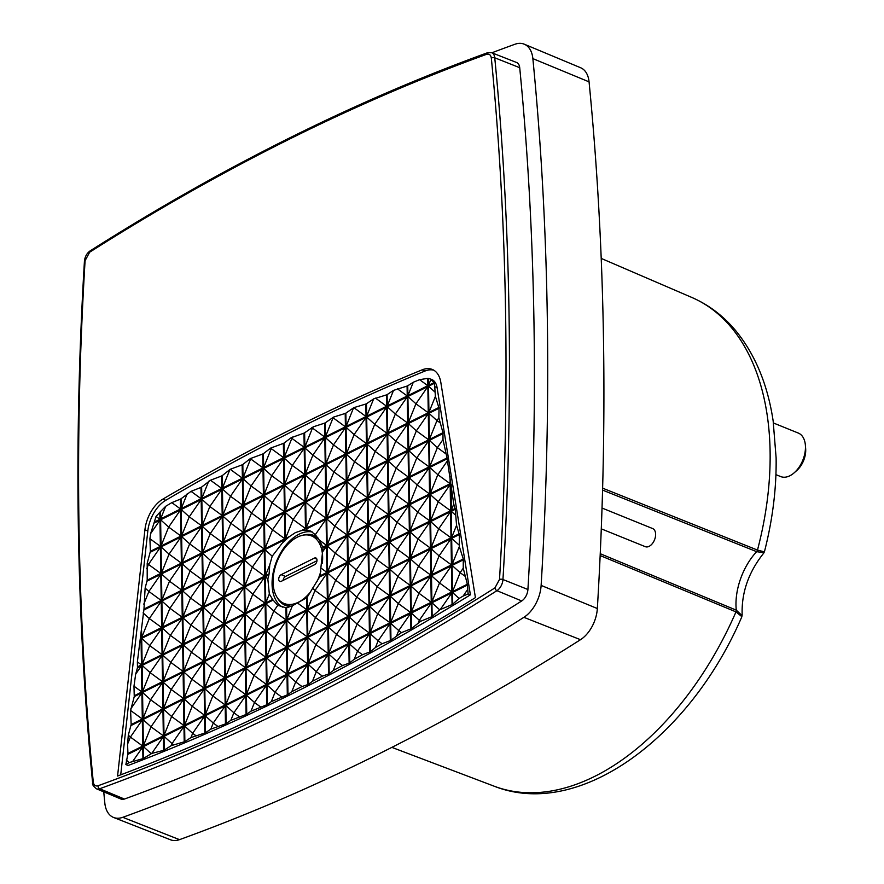 <?xml version="1.0" encoding="UTF-8"?>
<svg xmlns="http://www.w3.org/2000/svg" width="884" height="884" viewBox="0 0 884 884"><rect width="100%" height="100%" fill="white"/><g stroke="black" fill="none" stroke-linecap="round" stroke-linejoin="round"><path stroke-width="1.33" d="M78.996 526.4C80.367 613.507 85.118 698.691 93.273 781.964C93.792 785.213 95.373 786.473 98.036 785.765C230.613 737.632 362.926 671.663 494.952 587.871L499.515 579.418C510.355 398.883 507.626 225.122 491.327 58.123C490.808 54.874 489.217 53.615 486.565 54.322C353.976 102.456 221.674 168.424 89.649 252.216L85.085 260.67C79.659 350.716 77.626 439.282 78.996 526.4M602.634 488.167L757.477 550.08L764.406 551.881C772.638 519.682 776.55 488.344 776.119 457.879L773.157 421.016C767.765 384.982 755.444 355.07 736.206 331.279C723.775 316.207 709.001 304.947 691.896 297.488L601.219 258.415M162.899 499.095A2855.85 1746.43 112 0 1 292.438 428.773A2855.85 1746.43 112 0 1 422.154 369.832A29.338 17.945 112 0 1 432.364 369.479A29.338 17.945 112 0 1 440.807 382.286L475.415 597.617A2850.966 1743.447 112 0 1 117.572 776.03L144.921 529.814A29.338 17.945 112 0 1 162.899 499.095L165.761 500.289A29.305 17.923 -68 0 0 147.816 530.975L144.921 529.814M433.746 370.175A29.305 17.923 -68 0 0 425.027 371.026A2855.817 1746.408 -68 0 0 295.3 429.967A2855.817 1746.408 -68 0 0 165.761 500.289M323.279 713.388A2856.502 1746.828 -68 0 0 521.715 600.954L496.93 590.678A2856.204 1746.651 -68 0 1 298.516 703.089A2856.204 1746.651 -68 0 1 99.671 788.749A10.144 6.199 112 0 1 96.389 788.771L121.042 799.07A10.431 6.376 112 0 0 124.423 799.048A2856.502 1746.828 -68 0 0 323.279 713.388M302.019 686.559L291.786 691.664L287.974 694.492A2841.198 1737.469 112 0 1 287.311 694.824L271.3 701.631L267.366 704.482A2841.198 1737.469 112 0 1 266.703 704.802L250.979 711.189L246.746 714.184A2841.198 1737.469 112 0 1 246.083 714.493L230.812 720.361L226.127 723.598A2841.198 1737.469 112 0 1 225.464 723.897L210.801 729.156L205.497 732.726A2841.198 1737.469 112 0 1 204.834 733.013L190.944 737.587L184.867 741.554A2841.198 1737.469 112 0 1 184.203 741.831L171.22 745.654L164.236 750.096A2841.198 1737.469 112 0 1 163.573 750.372L151.75 753.422L143.595 758.35A2841.198 1737.469 112 0 1 142.932 758.616L129.13 762.605L125.871 764.561L128.092 765.5A2841.209 1737.48 112 0 0 299.389 690.15A2841.209 1737.48 112 0 0 470.387 594.833L468.122 593.915L463.083 596.103L459.127 598.446L452.719 604.159A2841.198 1737.469 112 0 1 452.055 604.557L439.735 609.827L432.143 616.468A2841.198 1737.469 112 0 1 431.469 616.855L420.685 621.275L411.557 628.48A2841.198 1737.469 112 0 1 410.894 628.867L401.513 632.601L390.971 640.204A2841.198 1737.469 112 0 1 390.308 640.58L382.109 643.751L375.446 647.508L370.385 651.641A2841.198 1737.469 112 0 1 369.722 652.005L362.462 654.724L354.263 659.221L349.788 662.79A2841.198 1737.469 112 0 1 349.125 663.144L342.572 665.53L333.257 670.47L329.191 673.641A2841.198 1737.469 112 0 1 328.528 673.995L322.428 676.138L312.439 681.277L308.582 684.216A2841.198 1737.469 112 0 1 307.919 684.548L302.019 686.559L295.698 681.94L291.786 691.664M103.748 791.843A2876.083 1758.806 -68 0 0 104.809 802.97A29.039 17.757 -68 0 0 113.616 817.479A29.039 17.757 -68 0 0 122.788 817.313A2876.083 1758.806 -68 0 0 523.892 617.319A29.039 17.757 -68 0 0 541.13 585.418A2876.083 1758.806 -68 0 0 532.864 58.62A29.039 17.757 -68 0 0 524.278 44.2A29.039 17.757 -68 0 0 514.886 44.277A2876.083 1758.806 -68 0 0 491.869 52.797M286.803 619.684L286.615 607.772A40.631 24.851 112 0 1 285.941 607.75L286.14 620.015L266.195 629.961L265.786 603.772L273.112 600.114A40.631 24.851 112 0 1 272.681 599.451L265.775 602.899L265.355 576.699L268.924 574.92A40.631 24.851 112 0 1 269.067 573.981L265.344 575.827L264.935 549.638L284.88 539.693L284.891 540.809A40.631 24.851 112 0 1 285.554 540.124L285.543 539.362L287.201 538.533A40.631 24.851 112 0 1 289.687 536.411L295.355 532.643L301.322 530.61A40.631 24.851 112 0 1 306.162 530.19L310.671 531.041L315.301 534.709L319.378 540.146L322.804 547.185A40.631 24.851 112 0 1 322.958 547.981L320.03 575.838A40.631 24.851 112 0 1 319.632 576.921L307.223 597.153A40.631 24.851 112 0 1 306.56 597.827L292.394 605.772L286.803 619.684L306.748 609.739L306.56 597.827M312.582 532.08A40.587 24.818 -68 0 0 299.079 534.19A40.587 24.818 -68 0 0 273.499 571.119A40.587 24.818 -68 0 0 282.526 607.12M302.737 535.251A37.758 23.094 112 0 1 313.975 535.483A37.758 23.094 112 0 1 318.185 538.19M318.118 538.124A37.658 23.028 -68 0 0 317.323 538.102M601.286 528.853L645.309 546.677A9.779 5.978 -68 0 0 649.11 546.345A9.779 5.978 -68 0 0 655.364 537.052A9.779 5.978 -68 0 0 652.646 528.555L602.037 508.046M310.185 592.335A36.454 22.288 112 0 1 298.372 602.236A36.454 22.288 112 0 1 283.897 603.374A36.454 22.288 112 0 1 274.095 571.55A36.454 22.288 112 0 1 297.344 537.152A36.454 22.288 112 0 1 311.267 535.803A36.454 22.288 112 0 1 322.328 563.318M775.931 474.653L780.694 476.575A23.47 14.354 -68 0 0 789.832 475.78A23.47 14.354 -68 0 0 794.197 472.796A23.47 14.354 -68 0 0 805.379 445.182A23.47 14.354 -68 0 0 798.318 433.072L773.445 422.994M120.721 774.848L147.816 530.975M125.871 764.561L127.937 753.455L127.572 744.118L128.313 735.19L131.152 724.571L130.6 710.46L134.257 696.625L133.981 686.183L135.672 674.127L137.462 667.751L137.374 661.895L143.982 609.065L145.131 588.081L147.197 580.18L147.197 563.263L150.402 551.307L149.904 538.71L150.623 533.616L153.982 523.129A18.597 11.37 112 0 1 154.302 522.079L156.037 516.433L159.827 512.322A18.597 11.37 112 0 1 160.49 511.604L165.695 506.289L171.816 502.631L180.391 499.14A2846.082 1740.452 112 0 1 181.054 498.764L191.043 491.349L200.977 487.427A2846.082 1740.452 112 0 1 201.64 487.051L210.502 480.233L221.564 475.99A2846.082 1740.452 112 0 1 222.238 475.625L230.205 469.293L242.161 464.84A2846.082 1740.452 112 0 1 242.824 464.487L250.316 458.608L262.758 453.989A2846.082 1740.452 112 0 1 263.421 453.636L270.659 448.089L283.366 443.414A2846.082 1740.452 112 0 1 284.029 443.083L291.179 437.724L303.974 433.138A2846.082 1740.452 112 0 1 304.637 432.806L313.356 426.795L324.583 423.149A2846.082 1740.452 112 0 1 325.246 422.828L333.577 417.093L345.202 413.447A2846.082 1740.452 112 0 1 345.865 413.137L353.854 407.646L365.821 404.032A2846.082 1740.452 112 0 1 366.484 403.734L373.645 398.894L386.452 394.905A2846.082 1740.452 112 0 1 387.115 394.618L393.535 390.374L407.082 386.065A2846.082 1740.452 112 0 1 407.745 385.789L413.292 382.231L419.602 379.689L427.723 378.352A18.597 11.37 112 0 1 428.397 378.396L431.569 379.402A18.619 11.382 112 0 1 437.072 387.59L470.387 594.833M499.515 579.418A2.442 0.928 3.4 0 1 502.952 579.528L527.914 589.495A2856.502 1746.828 -68 0 0 519.715 67.692L494.753 57.791A2.442 1.26 -5.6 0 0 491.327 58.123M429.757 378.695L434.154 382.551A18.597 11.37 112 0 1 434.508 383.258L435.403 396.341L439.039 408.275L438.873 417.823L442.972 432.707L442.994 439.547L447.028 457.967L453.768 504.123L455.282 509.283L456.553 525.328L459.337 534.544L459.337 546.533L463.26 558.986L463.249 568.191L467.327 584.236L468.122 593.915M486.565 54.322A2.442 1.691 -109.9 0 1 487.526 52.742L491.681 52.72L516.554 62.477A10.431 6.376 112 0 1 519.715 67.692M527.914 589.495A10.431 6.376 112 0 1 521.715 600.954M129.13 762.605L126.257 760.008M173.573 744.704L172.048 743.599L171.22 745.654M195.74 735.576L192.657 733.322L190.944 737.587M217.597 726.206L213.265 723.046L210.801 729.156M239.144 716.615L233.873 712.769L230.812 720.361M260.382 706.802L254.482 702.493L250.979 711.189M281.344 696.78L275.09 692.216L271.3 701.631M322.428 676.138L316.306 671.674L312.439 681.277M342.572 665.53L336.903 661.398L333.257 670.47M362.462 654.724L357.512 651.121L354.263 659.221M382.109 643.751L378.12 640.845L375.446 647.508M401.513 632.601L398.728 630.568L396.828 635.32M420.685 621.275L419.336 620.292L418.397 622.634M467.371 589.915L463.083 596.103M463.249 568.191L460.133 572.677L464.73 576.036M456.553 525.328L451.669 537.483L459.205 533.726M455.282 509.283L451.26 511.295L455.183 514.842M453.768 504.123L451.238 510.422L455.149 508.477M451.238 510.422L451.205 484.576M447.116 461.282L437.823 474.686L450.155 483.692L450.044 476.708M442.994 439.547L437.392 447.624L445.669 453.658M438.873 417.823L436.972 420.563L439.779 422.607M434.154 382.551L428.508 385.369L430.917 379.358M428.508 385.369L428.397 378.396M413.292 382.231L407.9 395.645L407.745 385.789M397.369 388.772L407.237 395.977L407.082 386.065M332.738 417.491L333.577 417.093M311.864 427.524L312.472 428.077L313.356 426.795M291.179 437.724L291.864 438.353L292.891 436.873M270.659 448.089L271.255 448.63L272.161 447.326M250.316 458.608L251.167 458.166M187.309 493.515L181.209 508.665L181.054 498.764M171.816 502.631L180.546 508.996L180.391 499.14M159.827 512.322L159.938 519.273L156.037 516.433M159.938 519.273L154.302 522.079M146.744 568.688L148.457 564.412L147.197 563.263M143.794 604.148L148.888 591.473L145.131 588.081M141.694 637.486L161.639 627.541L161.231 601.341L149.308 618.546L141.694 637.486L141.595 630.612M161.639 627.541L149.308 618.546L143.064 612.899M140.666 638.867L140.501 639.464M141.042 638.69L141.462 664.879L137.374 661.895M141.462 664.879L137.561 666.823M135.672 674.127L141.473 665.751L137.462 667.751M133.981 686.183L141.882 691.94L134.357 695.697M127.572 744.118L130.401 737.079L128.313 735.19M113.616 817.479L170.524 839.8A28.365 17.348 -68 0 0 179.485 839.645A2875.409 1758.386 -68 0 0 580.501 639.696A28.365 17.348 -68 0 0 597.341 608.535A2875.409 1758.386 -68 0 0 589.064 81.858A28.365 17.348 -68 0 0 580.689 67.77L524.278 44.2M319.632 576.921L326.947 573.274L327.356 599.474L307.411 609.408L307.223 597.153M320.03 575.838L326.925 572.401L326.516 546.213L322.958 547.981M322.804 547.185L326.505 545.34L326.097 519.14L306.151 529.085L306.162 530.19M289.687 536.411L285.532 538.489L285.112 512.3L305.057 502.355L305.466 528.544L301.322 530.61M450.575 510.753L450.166 484.565L430.221 494.499L430.63 520.698L450.575 510.753L438.243 501.758L430.221 494.499M451.006 537.815L450.586 511.626L430.652 521.571L431.06 547.76L451.006 537.815L438.674 528.82L430.652 521.571M451.426 564.887L451.017 538.688L431.072 548.632L431.48 574.832L451.426 564.887L439.094 555.892L431.072 548.632M451.857 591.949L451.437 565.76L431.502 575.705L431.911 601.894L451.857 591.949L439.525 582.954L431.502 575.705M428.265 412.762L427.856 386.573L407.911 396.518L408.32 422.707L428.265 412.762L415.944 403.767L407.911 396.518M428.696 439.834L428.287 413.635L408.342 423.58L408.751 449.779L428.696 439.834L416.364 430.839L408.342 423.58M429.116 466.896L428.707 440.707L408.762 450.652L409.17 476.841L429.116 466.896L416.784 457.901L408.762 450.652M429.547 493.957L429.127 467.769L409.193 477.714L409.601 503.902L429.547 493.957L417.215 484.962L409.193 477.714M429.967 521.03L429.558 494.83L409.612 504.775L410.021 530.975L429.967 521.03L417.635 512.035L409.612 504.775M430.397 548.091L429.978 521.903L410.043 531.848L410.452 558.036L430.397 548.091L418.066 539.096L410.043 531.848M430.817 575.164L430.409 548.964L410.463 558.909L410.872 585.097L430.817 575.164L418.486 566.158L410.463 558.909M431.248 602.225L430.828 576.036L410.894 585.97L411.303 612.17L431.248 602.225L418.917 593.23L410.894 585.97M407.657 423.038L407.248 396.85L387.303 406.795L387.722 432.983L407.657 423.038L395.336 414.043L387.303 406.795M408.088 450.111L407.679 423.911L387.733 433.856L388.142 460.045L408.088 450.111L395.756 441.105L387.733 433.856M408.507 477.172L408.099 450.984L388.153 460.918L388.562 487.117L408.507 477.172L396.187 468.177L388.153 460.918M408.938 504.234L408.53 478.045L388.584 487.99L388.993 514.179L408.938 504.234L396.607 495.239L388.584 487.99M409.358 531.306L408.949 505.107L389.004 515.052L389.413 541.251L409.358 531.306L397.026 522.311L389.004 515.052M409.789 558.368L409.369 532.179L389.435 542.124L389.844 568.313L409.789 558.368L397.457 549.373L389.435 542.124M410.209 585.429L409.8 559.24L389.855 569.186L390.264 595.374L410.209 585.429L397.877 576.434L389.855 569.186M410.64 612.501L410.22 586.302L390.286 596.247L390.695 622.446L410.64 612.501L398.308 603.507L390.286 596.247M387.048 433.315L386.639 407.126L366.694 417.06L367.114 443.26L387.048 433.315L374.728 424.32L366.694 417.06M387.479 460.376L387.07 434.188L367.125 444.133L367.534 470.321L387.479 460.376L375.147 451.381L367.125 444.133M387.899 487.449L387.49 461.249L367.545 471.194L367.954 497.394L387.899 487.449L375.578 478.454L367.545 471.194M388.33 514.51L387.921 488.322L367.976 498.267L368.385 524.455L388.33 514.51L375.998 505.515L367.976 498.267M388.75 541.583L388.341 515.383L368.396 525.328L368.805 551.517L388.75 541.583L376.429 532.577L368.396 525.328M389.181 568.644L388.761 542.456L368.827 552.389L369.236 578.589L389.181 568.644L376.849 559.649L368.827 552.389M389.601 595.706L389.192 569.517L369.247 579.462L369.656 605.65L389.601 595.706L377.269 586.711L369.247 579.462M390.032 622.778L389.612 596.578L369.678 606.523L370.087 632.723L390.032 622.778L377.7 613.783L369.678 606.523M366.44 443.591L366.031 417.392L346.086 427.337L346.506 453.536L366.44 443.591L354.119 434.596L346.086 427.337M366.871 470.653L366.462 444.464L346.517 454.409L346.926 480.598L366.871 470.653L354.539 461.658L346.517 454.409M367.291 497.725L366.882 471.526L346.937 481.471L347.357 507.67L367.291 497.725L354.97 488.73L346.937 481.471M367.722 524.787L367.313 498.598L347.368 508.543L347.777 534.732L367.722 524.787L355.39 515.792L347.368 508.543M368.142 551.848L367.733 525.66L347.788 535.605L348.197 561.793L368.142 551.848L355.821 542.853L347.788 535.605M368.573 578.921L368.164 552.721L348.219 562.666L348.627 588.866L368.573 578.921L356.241 569.926L348.219 562.666M368.993 605.982L368.584 579.793L348.639 589.739L349.047 615.927L368.993 605.982L356.661 596.987L348.639 589.739M369.424 633.054L369.004 606.855L349.069 616.8L349.478 642.988L369.424 633.054L357.092 624.049L349.069 616.8M345.832 453.868L345.423 427.668L325.478 437.613L325.898 463.813L345.832 453.868L333.511 444.873L325.478 437.613M346.263 480.929L345.854 454.741L325.909 464.686L326.318 490.874L346.263 480.929L333.931 471.934L325.909 464.686M346.274 481.802L334.362 498.996L346.683 507.991L346.274 481.802L326.329 491.747L326.748 517.936L346.683 508.002M347.114 535.063L346.705 508.875L326.76 518.809L327.168 545.008L347.114 535.063L334.782 526.068L326.76 518.809M347.534 562.125L347.125 535.936L327.179 545.881L327.599 572.07L347.534 562.125L335.213 553.13L327.179 545.881M347.964 589.197L347.556 562.997L327.61 572.942L328.019 599.142L347.964 589.197L335.633 580.202L327.61 572.942M348.384 616.259L347.976 590.07L328.03 600.015L328.439 626.204L348.384 616.259L336.064 607.264L328.03 600.015M348.815 643.32L348.406 617.131L328.461 627.076L328.87 653.265L348.815 643.32L336.484 634.325L328.461 627.076M325.224 464.144L324.815 437.945L304.869 447.89L305.289 474.078L325.224 464.144L312.903 455.138L304.869 447.89M325.655 491.206L325.246 465.017L305.3 474.951L305.709 501.151L325.655 491.206L313.323 482.211L305.3 474.951M326.074 518.267L325.666 492.079L305.72 502.024L306.14 528.212L326.074 518.267L313.754 509.272L305.72 502.024M327.776 626.535L327.367 600.346L307.422 610.28L307.831 636.48L327.776 626.535L315.455 617.54L307.422 610.28M328.207 653.596L327.798 627.408L307.853 637.353L308.262 663.541L328.207 653.596L315.875 644.602L307.853 637.353M162.07 654.602L161.65 628.413L141.716 638.359L142.125 664.547L162.07 654.602L149.739 645.607L141.716 638.359M162.49 681.663L162.081 655.475L142.136 665.42L142.545 691.608L162.49 681.663L150.158 672.669L142.136 665.42M162.921 708.736L162.501 682.536L142.556 692.481L142.976 718.681L162.921 708.736L150.589 699.741L142.556 692.481M163.341 735.797L162.932 709.609L142.987 719.554L143.396 745.742L163.341 735.797L151.009 726.803L142.987 719.554M180.977 536.069L180.557 509.869L160.623 519.814L161.032 546.014L180.977 536.069L168.645 527.074L160.623 519.814M181.397 563.13L180.988 536.942L161.043 546.887L161.452 573.075L181.397 563.13L169.065 554.135L161.043 546.887M181.828 590.192L181.408 564.003L161.474 573.948L161.882 600.137L181.828 590.192L169.496 581.197L161.474 573.948M182.248 617.264L181.839 591.064L161.894 601.01L162.302 627.209L182.248 617.264L169.916 608.269L161.894 601.01M182.679 644.326L182.259 618.137L162.325 628.082L162.733 654.27L182.679 644.326L170.347 635.331L162.325 628.082M183.098 671.398L182.69 645.198L162.744 655.143L163.153 681.332L183.098 671.398L170.767 662.392L162.744 655.143M183.529 698.459L183.11 672.271L163.164 682.205L163.584 708.404L183.518 698.459L171.198 689.465L163.164 682.205M183.949 725.521L183.54 699.332L163.595 709.277L164.004 735.466L183.949 725.521L171.618 716.526L163.595 709.277M201.585 525.792L201.165 499.593L181.231 509.538L181.64 535.737L201.585 525.792L189.253 516.797L181.231 509.538M202.005 552.854L201.596 526.665L181.651 536.61L182.06 562.799L202.005 552.854L189.673 543.859L181.651 536.61M202.436 579.926L202.016 553.727L182.082 563.672L182.491 589.86L202.436 579.926L190.104 570.92L182.082 563.672M202.856 606.988L202.447 580.799L182.502 590.733L182.911 616.933L202.856 606.988L190.524 597.993L182.502 590.733M203.287 634.049L202.867 607.861L182.922 617.806L183.342 643.994L203.287 634.049L190.955 625.054L182.922 617.806M203.707 661.121L203.298 634.922L183.353 644.867L183.762 671.066L203.707 661.121L191.375 652.127L183.353 644.867M204.127 688.183L203.718 661.994L183.773 671.939L184.192 698.128L204.127 688.183L191.806 679.188L183.773 671.939M204.558 715.255L204.149 689.056L184.203 699.001L184.612 725.189L204.558 715.255L192.226 706.25L184.203 699.001M222.193 515.516L221.773 489.327L201.839 499.261L202.248 525.461L222.193 515.516L209.862 506.521L201.839 499.261M222.613 542.577L222.204 516.389L202.259 526.334L202.668 552.522L222.613 542.577L210.282 533.582L202.259 526.334M223.044 569.65L222.624 543.45L202.679 553.395L203.099 579.595L223.044 569.65L210.712 560.655L202.679 553.395M223.464 596.711L223.055 570.523L203.11 580.468L203.519 606.656L223.464 596.711L211.132 587.716L203.11 580.468M223.884 623.773L223.475 597.584L203.53 607.529L203.95 633.717L223.884 623.773L211.563 614.778L203.53 607.529M224.315 650.845L223.906 624.645L203.961 634.59L204.37 660.79L224.315 650.845L211.983 641.85L203.961 634.59M224.735 677.906L224.326 651.718L204.381 661.663L204.801 687.851L224.735 677.906L212.414 668.912L204.381 661.663M225.166 704.979L224.757 678.779L204.812 688.724L205.221 714.924L225.166 704.979L212.834 695.984L204.812 688.724M242.802 505.239L242.382 479.051L222.448 488.996L222.856 515.184L242.802 505.239L230.47 496.244L222.448 488.996M243.222 532.301L242.813 506.112L222.867 516.057L223.276 542.246L243.222 532.301L230.89 523.306L222.867 516.057M243.653 559.373L243.233 533.174L223.287 543.119L223.707 569.318L243.641 559.373L231.321 550.378L223.287 543.119M244.072 586.435L243.664 560.246L223.718 570.191L224.127 596.38L244.072 586.435L231.741 577.44L223.718 570.191M244.492 613.507L244.083 587.308L224.138 597.252L224.558 623.441L244.492 613.507L232.172 604.501L224.138 597.252M244.923 640.569L244.514 614.38L224.569 624.314L224.978 650.514L244.923 640.569L232.591 631.574L224.569 624.314M245.343 667.63L244.934 641.441L224.989 651.386L225.409 677.575L245.343 667.63L233.022 658.635L224.989 651.386M245.774 694.702L245.365 668.503L225.42 678.448L225.829 704.647L245.774 694.702L233.442 685.708L225.42 678.448M263.41 494.963L262.99 468.774L243.045 478.719L243.465 504.908L263.41 494.963L251.078 485.968L243.045 478.719M263.83 522.035L263.421 495.836L243.476 505.781L243.885 531.969L263.83 522.035L251.498 513.029L243.476 505.781M264.25 549.097L263.841 522.908L243.896 532.842L244.315 559.042L264.25 549.097L251.929 540.102L243.896 532.842M264.681 576.158L264.272 549.97L244.327 559.915L244.735 586.103L264.681 576.158L252.349 567.163L244.327 559.915M265.101 603.231L264.692 577.031L244.746 586.976L245.166 613.176L265.101 603.231L252.78 594.236L244.746 586.976M265.531 630.292L265.123 604.104L245.177 614.048L245.586 640.237L265.531 630.292L253.2 621.297L245.177 614.048M265.951 657.365L265.543 631.165L245.597 641.11L246.017 667.298L265.951 657.365L253.631 648.359L245.597 641.11M266.382 684.426L265.974 658.237L246.028 668.171L246.437 694.371L266.382 684.426L254.051 675.431L246.028 668.171M284.007 484.686L283.598 458.498L263.653 468.443L264.073 494.631L284.007 484.686L271.686 475.691L263.653 468.443M284.438 511.759L284.029 485.559L264.084 495.504L264.493 521.704L284.438 511.759L272.106 502.764L264.084 495.504M284.858 538.82L284.449 512.632L264.504 522.577L264.924 548.765L284.858 538.82L272.537 529.825L264.504 522.577M286.56 647.088L286.151 620.888L266.206 630.833L266.625 657.033L286.56 647.088L274.239 638.093L266.206 630.833M286.991 674.149L286.582 647.961L266.637 657.906L267.045 684.094L286.991 674.149L274.659 665.155L266.637 657.906M304.615 474.41L304.207 448.221L284.261 458.166L284.681 484.355L304.615 474.41L292.295 465.415L284.261 458.166M305.046 501.482L304.637 475.283L284.692 485.228L285.101 511.427L305.046 501.482L292.714 492.487L284.692 485.228M307.168 636.811L306.759 610.612L286.814 620.557L287.234 646.756L307.168 636.811L294.847 627.817L286.814 620.557M307.599 663.873L307.19 637.684L287.245 647.629L287.654 673.818L307.599 663.873L295.267 654.878L287.245 647.629M434.508 383.258L428.519 386.242L428.928 412.43L438.917 407.458M442.972 432.707L429.359 439.503L428.95 413.303L439.039 408.275M443.105 433.525L429.37 440.376L429.779 466.564L447.028 457.967M447.16 458.785L429.801 467.437L430.21 493.626L450.155 483.692M451.26 511.295L451.669 537.483M463.26 558.986L452.089 564.556L451.68 538.356L459.337 534.544M467.327 584.236L452.52 591.617L452.111 565.428L463.393 559.793M467.459 585.053L452.531 592.49L452.719 604.159M432.143 616.468L431.922 602.766L451.868 592.821L452.055 604.557M411.557 628.48L411.314 613.043L431.259 603.098L431.469 616.855M410.894 628.867L410.651 613.374L390.706 623.319L390.971 640.204M390.308 640.58L390.043 623.651L370.098 633.596L370.385 651.641M369.722 652.005L369.435 633.927L349.489 643.861L349.788 662.79M349.125 663.144L348.826 644.193L328.881 654.138L329.191 673.641M328.528 673.995L328.218 654.469L308.273 664.414L308.582 684.216M307.919 684.548L307.61 664.746L287.665 674.691L287.974 694.492M287.311 694.824L287.002 675.022L267.056 684.967L267.366 704.482M266.703 704.802L266.393 685.299L246.448 695.244L246.746 714.184M246.083 714.493L245.785 695.575L225.84 705.52L226.127 723.598M225.464 723.897L225.177 705.852L205.232 715.797L205.497 732.726M204.834 733.013L204.569 716.128L184.623 726.062L184.867 741.554M184.203 741.831L183.96 726.394L164.015 736.339L164.236 750.096M143.595 758.35L143.407 746.615L163.352 736.67L163.573 750.372M127.837 754.384L142.744 746.947L142.932 758.616M127.937 753.455L142.733 746.074L142.324 719.885L131.042 725.51M134.257 696.625L141.893 692.813L142.313 719.012L131.152 724.571M141.882 691.94L141.473 665.751M161.231 601.341L143.882 609.993M143.982 609.065L161.22 600.468L160.8 574.28L147.087 581.12M147.197 580.18L160.789 573.407L160.38 547.218L150.302 552.235M160.369 546.345L150.402 551.307M149.904 538.71L160.369 546.334L159.949 520.146L153.982 523.129M160.49 511.604L160.601 518.941L180.546 508.996M181.209 508.665L201.154 498.72L200.977 487.427M221.564 475.99L221.762 488.454L201.817 498.388L201.64 487.051M242.161 464.84L242.371 478.178L222.425 488.123L222.238 475.625M262.758 453.989L262.979 467.901L243.034 477.846L242.824 464.487M283.366 443.414L283.587 457.625L263.642 467.57L263.421 453.636M303.974 433.138L304.195 447.348L284.25 457.293L284.029 443.083M324.583 423.149L324.804 437.072L304.858 447.017L304.637 432.806M345.202 413.447L345.412 426.795L325.467 436.74L325.246 422.828M365.821 404.032L366.02 416.519L346.075 426.464L345.865 413.137M386.452 394.905L386.628 406.253L366.683 416.187L366.484 403.734M407.237 395.977L387.291 405.922L387.115 394.618M407.9 395.645L427.845 385.7L427.723 378.352M430.21 493.626L437.823 474.686L429.801 467.437M265.775 602.899L269.333 594.037L272.681 599.451M265.355 576.699L267.841 578.954L269.333 594.037M268.924 574.92L267.841 578.954M265.344 575.827L269.764 564.832L269.067 573.981M264.935 549.638L272.206 556.213L269.764 564.832M284.88 539.693L272.206 556.213M284.891 540.809L283.024 542.367M285.543 539.362L285.554 540.124M287.201 538.533L285.886 539.671M285.112 512.3L293.145 519.549L285.532 538.489M305.057 502.355L293.145 519.549L305.466 528.544M306.151 529.085L307.389 530.201M326.097 519.14L315.301 534.709M326.505 545.34L319.378 540.146M326.516 546.213L322.837 551.517M326.925 572.401L321.168 568.202M327.356 599.474L315.024 590.468L326.947 573.274M307.411 609.408L315.024 590.468L312.361 588.07M306.748 609.739L297.687 603.142M286.615 607.772L292.394 605.772M266.195 629.961L273.808 611.021L286.14 620.015M265.786 603.772L273.808 611.021L277.775 605.308L273.112 600.114M450.166 484.565L438.243 501.758L430.63 520.698M450.586 511.626L438.674 528.82L431.06 547.76M451.017 538.688L439.094 555.892L431.48 574.832M451.437 565.76L439.525 582.954L431.911 601.894M427.856 386.573L415.944 403.767L408.32 422.707M428.287 413.635L416.364 430.839L408.751 449.779M428.707 440.707L416.784 457.901L409.17 476.841M429.127 467.769L417.215 484.962L409.601 503.902M429.558 494.83L417.635 512.035L410.021 530.975M429.978 521.903L418.066 539.096L410.452 558.036M430.409 548.964L418.486 566.158L410.872 585.097M430.828 576.036L418.917 593.23L411.303 612.17M407.248 396.85L395.336 414.043L387.722 432.983M407.679 423.911L395.756 441.105L388.142 460.045M408.099 450.984L396.187 468.177L388.562 487.117M408.53 478.045L396.607 495.239L388.993 514.179M408.949 505.107L397.026 522.311L389.413 541.251M409.369 532.179L397.457 549.373L389.844 568.313M409.8 559.24L397.877 576.434L390.264 595.374M410.22 586.302L398.308 603.507L390.695 622.446M386.639 407.126L374.728 424.32L367.114 443.26M387.07 434.188L375.147 451.381L367.534 470.321M387.49 461.249L375.578 478.454L367.954 497.394M387.921 488.322L375.998 505.515L368.385 524.455M388.341 515.383L376.429 532.577L368.805 551.517M388.761 542.456L376.849 559.649L369.236 578.589M389.192 569.517L377.269 586.711L369.656 605.65M389.612 596.578L377.7 613.783L370.087 632.723M366.031 417.392L354.119 434.596L346.506 453.536M366.462 444.464L354.539 461.658L346.926 480.598M366.882 471.526L354.97 488.73L347.357 507.67M367.313 498.598L355.39 515.792L347.777 534.732M367.733 525.66L355.821 542.853L348.197 561.793M368.164 552.721L356.241 569.926L348.627 588.866M368.584 579.793L356.661 596.987L349.047 615.927M369.004 606.855L357.092 624.049L349.478 642.988M345.423 427.668L333.511 444.873L325.898 463.813M345.854 454.741L333.931 471.934L326.318 490.874M326.748 517.936L334.362 498.996L326.329 491.747M346.705 508.875L334.782 526.068L327.168 545.008M347.125 535.936L335.213 553.13L327.599 572.07M347.556 562.997L335.633 580.202L328.019 599.142M347.976 590.07L336.064 607.264L328.439 626.204M348.406 617.131L336.484 634.325L328.87 653.265M324.815 437.945L312.903 455.138L305.289 474.078M325.246 465.017L313.323 482.211L305.709 501.151M325.666 492.079L313.754 509.272L306.14 528.212M327.367 600.346L315.455 617.54L307.831 636.48M327.798 627.408L315.875 644.602L308.262 663.541M161.65 628.413L149.739 645.607L142.125 664.547M162.081 655.475L150.158 672.669L142.545 691.608M162.501 682.536L150.589 699.741L142.976 718.681M162.932 709.609L151.009 726.803L143.396 745.742M180.557 509.869L168.645 527.074L161.032 546.014M180.988 536.942L169.065 554.135L161.452 573.075M181.408 564.003L169.496 581.197L161.882 600.137M181.839 591.064L169.916 608.269L162.302 627.209M182.259 618.137L170.347 635.331L162.733 654.27M182.69 645.198L170.767 662.392L163.153 681.332M183.11 672.271L171.198 689.465L163.584 708.404M183.54 699.332L171.618 716.526L164.004 735.466M201.165 499.593L189.253 516.797L181.64 535.737M201.596 526.665L189.673 543.859L182.06 562.799M202.016 553.727L190.104 570.92L182.491 589.86M202.447 580.799L190.524 597.993L182.911 616.933M202.867 607.861L190.955 625.054L183.342 643.994M203.298 634.922L191.375 652.127L183.762 671.066M203.718 661.994L191.806 679.188L184.192 698.128M204.149 689.056L192.226 706.25L184.612 725.189M221.773 489.327L209.862 506.521L202.248 525.461M222.204 516.389L210.282 533.582L202.668 552.522M222.624 543.45L210.712 560.655L203.099 579.595M223.055 570.523L211.132 587.716L203.519 606.656M223.475 597.584L211.563 614.778L203.95 633.717M223.906 624.645L211.983 641.85L204.37 660.79M224.326 651.718L212.414 668.912L204.801 687.851M224.757 678.779L212.834 695.984L205.221 714.924M242.382 479.051L230.47 496.244L222.856 515.184M242.813 506.112L230.89 523.306L223.276 542.246M243.233 533.174L231.321 550.378L223.707 569.318M243.664 560.246L231.741 577.44L224.127 596.38M244.083 587.308L232.172 604.501L224.558 623.441M244.514 614.38L232.591 631.574L224.978 650.514M244.934 641.441L233.022 658.635L225.409 677.575M245.365 668.503L233.442 685.708L225.829 704.647M262.99 468.774L251.078 485.968L243.465 504.908M263.421 495.836L251.498 513.029L243.885 531.969M263.841 522.908L251.929 540.102L244.315 559.042M264.272 549.97L252.349 567.163L244.735 586.103M264.692 577.031L252.78 594.236L245.166 613.176M265.123 604.104L253.2 621.297L245.586 640.237M265.543 631.165L253.631 648.359L246.017 667.298M265.974 658.237L254.051 675.431L246.437 694.371M283.598 458.498L271.686 475.691L264.073 494.631M284.029 485.559L272.106 502.764L264.493 521.704M284.449 512.632L272.537 529.825L264.924 548.765M286.151 620.888L274.239 638.093L266.625 657.033M286.582 647.961L274.659 665.155L267.045 684.094M304.207 448.221L292.295 465.415L284.681 484.355M304.637 475.283L292.714 492.487L285.101 511.427M306.759 610.612L294.847 627.817L287.234 646.756M307.19 637.684L295.267 654.878L287.654 673.818M434.817 391.932L428.519 386.242M427.845 385.7L419.602 379.689M387.291 405.922L393.535 390.374M375.457 398.098L386.628 406.253M366.683 416.187L373.645 398.894M353.854 407.646L366.02 416.519M346.075 426.464L353.589 407.767M325.467 436.74L333.08 417.8L345.412 426.795M304.858 447.017L312.472 428.077L324.804 437.072M284.25 457.293L291.864 438.353L304.195 447.348M263.642 467.57L271.255 448.63L283.587 457.625M243.034 477.846L250.647 458.906L262.979 467.901M230.205 469.293L242.371 478.178M222.425 488.123L229.939 469.437M210.502 480.233L221.762 488.443M201.817 498.388L208.712 481.239M191.043 491.349L201.154 498.72M160.601 518.941L165.695 506.289M159.949 520.146L150.623 533.616M160.789 573.407L148.457 564.412L160.38 547.218M160.8 574.28L148.888 591.473L161.22 600.468M142.313 719.012L130.6 710.46M130.832 708.78L141.893 692.813M142.733 746.074L130.401 737.079L142.324 719.885M142.744 746.947L132.954 761.069M163.352 736.67L151.75 753.422M151.197 753.643L143.407 746.615M183.96 726.394L172.048 743.599L164.015 736.339M184.623 726.062L192.657 733.322L204.569 716.128M205.232 715.797L213.265 723.046L225.177 705.852M225.84 705.52L233.873 712.769L245.785 695.575M246.448 695.244L254.482 702.493L266.393 685.299M267.056 684.967L275.09 692.216L287.002 675.022M287.665 674.691L295.698 681.94L307.61 664.746M308.273 664.414L316.306 671.674L328.218 654.469M328.881 654.138L336.903 661.398L348.826 644.193M349.489 643.861L357.512 651.121L369.435 633.927M370.098 633.596L378.12 640.845L390.043 623.651M390.706 623.319L398.728 630.568L410.651 613.374M411.314 613.043L419.336 620.292L431.259 603.098M451.868 592.821L440.309 609.496M439.735 609.827L431.922 602.766M459.127 598.446L452.531 592.49M452.52 591.617L460.133 572.677L452.111 565.428M451.68 538.356L459.15 545.108M459.337 546.533L452.089 564.556M429.779 466.564L437.392 447.624L429.37 440.376M429.359 439.503L436.972 420.563L428.95 413.303M435.403 396.341L428.928 412.43M741.886 616.667L735.985 611.883L600.159 555.561M602.579 490.112L756.627 551.66A52.278 31.968 -68 0 0 736.284 610.159L600.247 553.716M285.941 607.75L277.775 605.308M763.942 552.721L756.627 551.66A2.442 1.536 -68.2 0 0 757.477 550.08A263.631 161.22 -68 0 0 770.108 451.658A263.631 161.22 -68 0 0 691.896 297.488M741.875 616.689C689.973 737.599 579.13 819.998 493.979 786.13A263.631 161.22 -68 0 0 735.985 611.883A2.442 1.525 112.5 0 0 736.284 610.159L742.085 615.629M291.057 606.479A37.758 23.094 112 0 1 285.62 605.485A37.758 23.094 112 0 1 277.388 597.838M289.853 605.938A37.658 23.028 -68 0 0 290.438 606.468M320.87 571.042A36.454 22.288 112 0 1 317.124 581.252M281.189 574.666L314.428 558.091A3.724 2.276 112 0 1 315.886 557.97A3.724 2.276 112 0 1 316.903 561.207A3.724 2.276 112 0 1 314.527 564.732L281.289 581.307A3.724 2.276 112 0 1 279.852 581.44A3.724 2.276 112 0 1 278.803 578.213A3.724 2.276 112 0 1 281.189 574.666L285.488 576.456L316.969 560.754M285.488 576.456A3.669 2.243 -68 0 0 283.079 580.412M794.197 472.796L796.804 470.498A18.586 11.359 -68 0 0 805.655 448.641L805.379 445.182M93.273 781.964A2.442 1.26 174.4 0 0 92.632 782.937C92.024 784.252 93.284 786.207 96.389 788.771M425.027 371.026L422.154 369.832M85.085 260.67A2.442 0.928 -176.6 0 0 84.433 261.255C84.886 256.747 86.787 253.288 90.135 250.879A2.442 1.47 57.6 0 0 89.649 252.216M491.681 52.72A10.144 6.199 112 0 1 494.753 57.791A2856.204 1746.651 -68 0 1 502.952 579.528A10.144 6.199 112 0 1 496.93 590.678A2.442 1.47 57.6 0 1 494.952 587.871M98.036 785.765A2.442 1.691 70.1 0 0 99.671 788.749L124.423 799.048M437.072 387.59L434.917 386.728M597.341 608.535L541.13 585.418M523.892 617.319L580.501 639.696M122.788 817.313L179.485 839.645M532.864 58.62L589.064 81.858M316.837 559.097L314.428 558.091M84.433 261.255C79.007 351.346 76.974 439.989 78.345 527.162C79.715 614.336 84.477 699.598 92.632 782.937M283.897 603.374L291.09 606.468M90.135 250.879C222.293 166.999 354.76 100.953 487.526 52.742M493.979 786.13L391.844 747.367M763.831 552.986C748.593 572.014 741.367 592.678 742.162 614.977M741.82 616.623L742.118 615.054M763.798 552.931L764.34 551.87M311.267 535.803L318.395 538.511"/></g></svg>
